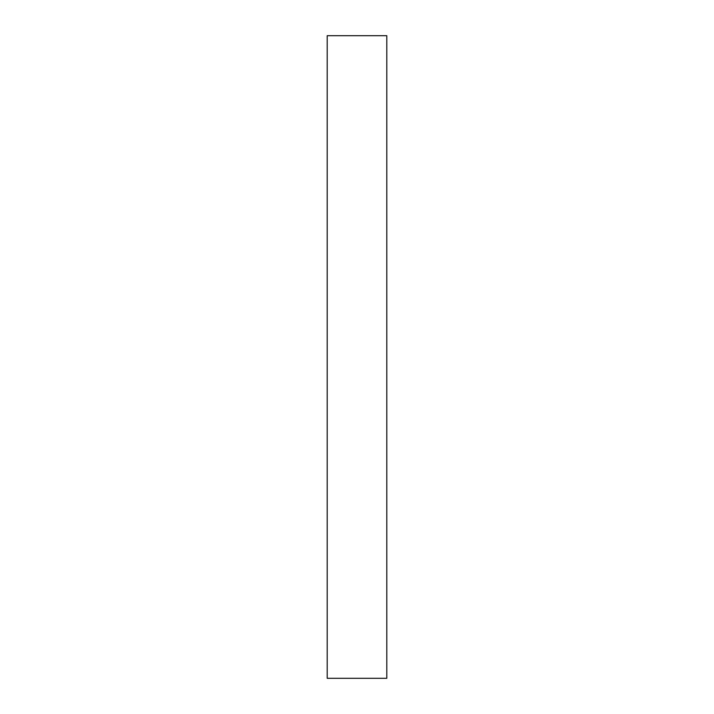 <?xml version="1.0" encoding="UTF-8"?>
<svg xmlns="http://www.w3.org/2000/svg" width="714" height="714" viewBox="0 0 714 714"><rect width="100%" height="100%" fill="white"/><g stroke="black" fill="none" stroke-linecap="round" stroke-linejoin="round"><path stroke-width="1.07" d="M386.801 678.3L327.199 678.3L386.801 678.3L386.801 35.7L327.199 35.7L386.801 35.7L386.801 678.3M327.199 35.7L327.199 678.3L327.199 35.7"/></g></svg>
